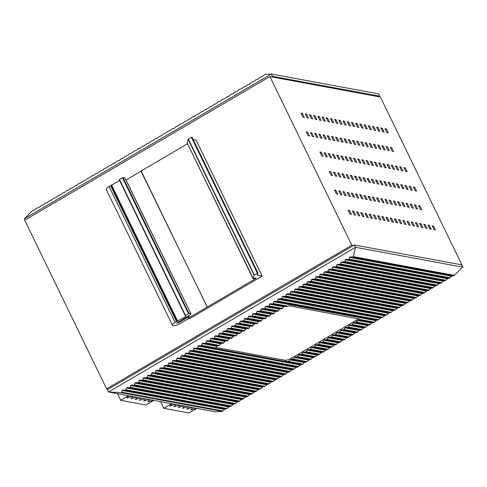 <?xml version="1.0" encoding="UTF-8"?>
<svg xmlns="http://www.w3.org/2000/svg" width="487" height="487" viewBox="0 0 487 487"><rect width="100%" height="100%" fill="white"/><g stroke="black" fill="none" stroke-linecap="round" stroke-linejoin="round"><path stroke-width="0.73" d="M269.914 76.575L351.797 245.211L106.592 388.839L24.709 220.203L269.914 76.575L380.408 97.035L462.291 265.671L462.017 265.829M462.291 265.671L461.901 265.598M353.477 245.521L351.797 245.211M388.279 132.86L386.934 132.61L385.047 128.726L386.392 128.976L388.279 132.86M415.216 190.861L413.335 186.978L414.674 187.227L416.562 191.111L415.216 190.861M302.92 117.057L301.033 113.173L302.378 113.422L304.265 117.306L302.92 117.057M306.262 131.813L307.607 132.062L309.488 135.946L308.149 135.696L306.262 131.813M319.892 152.005L321.237 152.254L323.118 156.138L321.773 155.889L319.892 152.005M305.233 113.952L306.579 114.201L308.466 118.085L307.12 117.836L305.233 113.952M310.463 132.592L311.808 132.841L313.689 136.725L312.35 136.476L310.463 132.592M324.092 152.784L325.438 153.034L327.319 156.917L325.98 156.668L324.092 152.784M309.434 114.731L310.779 114.981L312.666 118.858L311.321 118.615L309.434 114.731M314.663 133.371L316.008 133.615L317.895 137.498L316.55 137.249L314.663 133.371M328.293 153.563L329.638 153.813L331.519 157.697L330.18 157.447L328.293 153.563M313.634 115.504L314.979 115.754L316.867 119.638L315.521 119.388L313.634 115.504M318.863 134.144L320.209 134.394L322.096 138.278L320.75 138.028L318.863 134.144M332.493 154.342L333.839 154.592L335.72 158.476L334.38 158.226L332.493 154.342M317.834 116.283L319.18 116.533L321.067 120.417L319.722 120.167L317.834 116.283M323.064 134.923L324.409 135.173L326.296 139.057L324.951 138.807L323.064 134.923M336.694 155.116L338.039 155.365L339.926 159.249L338.581 158.999L336.694 155.116M322.035 117.063L323.38 117.312L325.267 121.196L323.922 120.946L322.035 117.063M327.264 135.703L328.609 135.952L330.496 139.836L329.151 139.586L327.264 135.703M340.894 155.895L342.239 156.144L344.126 160.028L342.781 159.779L340.894 155.895M326.235 117.842L327.581 118.091L329.468 121.975L328.122 121.726L326.235 117.842M331.464 136.482L332.81 136.725L334.697 140.609L333.352 140.366L331.464 136.482M345.094 156.674L346.44 156.924L348.327 160.807L346.981 160.558L345.094 156.674M330.436 118.615L331.781 118.865L333.668 122.748L332.323 122.499L330.436 118.615M335.665 137.255L337.01 137.504L338.897 141.388L337.552 141.139L335.665 137.255M349.295 157.453L350.64 157.703L352.527 161.587L351.182 161.337L349.295 157.453M334.642 119.394L335.981 119.644L337.868 123.528L336.523 123.278L334.642 119.394M339.865 138.034L341.21 138.284L343.098 142.167L341.752 141.918L339.865 138.034M353.495 158.232L354.84 158.476L356.728 162.36L355.382 162.11L353.495 158.232M338.842 120.173L340.182 120.423L342.069 124.307L340.723 124.057L338.842 120.173M344.066 138.813L345.411 139.063L347.298 142.947L345.953 142.697L344.066 138.813M357.695 159.005L359.041 159.255L360.928 163.139L359.583 162.889L357.695 159.005M343.043 120.953L344.382 121.202L346.269 125.086L344.924 124.836L343.043 120.953M348.266 139.592L349.611 139.842L351.498 143.72L350.153 143.476L348.266 139.592M361.896 159.785L363.241 160.034L365.128 163.918L363.783 163.669L361.896 159.785M347.243 121.732L348.589 121.975L350.47 125.859L349.124 125.609L347.243 121.732M352.466 140.366L353.812 140.615L355.699 144.499L354.353 144.249L352.466 140.366M366.096 160.564L367.442 160.813L369.329 164.697L367.983 164.448L366.096 160.564M351.444 122.505L352.789 122.754L354.67 126.638L353.331 126.389L351.444 122.505M356.673 141.145L358.012 141.394L359.899 145.278L358.554 145.029L356.673 141.145M370.297 161.343L371.642 161.587L373.529 165.47L372.184 165.227L370.297 161.343M355.644 123.284L356.989 123.534L358.87 127.417L357.531 127.168L355.644 123.284M360.873 141.924L362.212 142.174L364.099 146.057L362.754 145.808L360.873 141.924M374.497 162.116L375.842 162.366L377.729 166.25L376.384 166L374.497 162.116M359.844 124.063L361.19 124.313L363.071 128.197L361.731 127.947L359.844 124.063M365.073 142.703L366.413 142.953L368.3 146.837L366.954 146.587L365.073 142.703M378.697 162.895L380.043 163.145L381.93 167.029L380.584 166.779L378.697 162.895M364.045 124.842L365.39 125.092L367.271 128.97L365.932 128.726L364.045 124.842M369.274 143.476L370.613 143.726L372.5 147.61L371.155 147.36L369.274 143.476M382.904 163.675L384.243 163.924L386.13 167.808L384.785 167.558L382.904 163.675M368.245 125.616L369.59 125.865L371.478 129.749L370.132 129.499L368.245 125.616M373.474 144.255L374.82 144.505L376.701 148.389L375.355 148.139L373.474 144.255M387.104 164.454L388.443 164.703L390.331 168.581L388.985 168.338L387.104 164.454M372.445 126.395L373.791 126.644L375.678 130.528L374.333 130.279L372.445 126.395M377.675 145.035L379.02 145.284L380.901 149.168L379.562 148.919L377.675 145.035M391.304 165.227L392.644 165.477L394.531 169.36L393.186 169.111L391.304 165.227M376.646 127.174L377.991 127.424L379.878 131.307L378.533 131.058L376.646 127.174M381.875 145.814L383.22 146.063L385.101 149.947L383.762 149.698L381.875 145.814M395.505 166.006L396.85 166.256L398.731 170.14L397.386 169.89L395.505 166.006M380.846 127.953L382.192 128.203L384.079 132.087L382.733 131.837L380.846 127.953M386.075 146.593L387.421 146.837L389.302 150.72L387.962 150.471L386.075 146.593M399.705 166.785L401.051 167.035L402.932 170.919L401.592 170.669L399.705 166.785M390.276 147.366L391.621 147.616L393.508 151.5L392.163 151.25L390.276 147.366M329.322 171.424L330.661 171.674L332.548 175.557L331.203 175.308L329.322 171.424M334.545 190.064L335.89 190.314L337.777 194.197L336.432 193.948L334.545 190.064M348.175 210.256L349.52 210.506L351.407 214.39L350.062 214.14L348.175 210.256M333.522 172.203L334.861 172.453L336.748 176.337L335.403 176.087L333.522 172.203M338.745 190.843L340.09 191.093L341.977 194.977L340.632 194.727L338.745 190.843M352.375 211.035L353.72 211.285L355.607 215.169L354.262 214.919L352.375 211.035M337.722 172.982L339.062 173.226L340.949 177.11L339.603 176.866L337.722 172.982M342.945 191.616L344.291 191.866L346.178 195.75L344.833 195.5L342.945 191.616M356.575 211.815L357.921 212.064L359.808 215.948L358.462 215.698L356.575 211.815M341.923 173.756L343.262 174.005L345.149 177.889L343.804 177.639L341.923 173.756M347.146 192.395L348.491 192.645L350.378 196.529L349.033 196.279L347.146 192.395M360.776 212.594L362.121 212.843L364.008 216.721L362.663 216.478L360.776 212.594M346.123 174.535L347.468 174.784L349.349 178.668L348.004 178.419L346.123 174.535M351.346 193.175L352.691 193.424L354.579 197.308L353.233 197.058L351.346 193.175M364.976 213.367L366.321 213.616L368.209 217.5L366.863 217.251L364.976 213.367M350.323 175.314L351.669 175.563L353.55 179.447L352.211 179.198L350.323 175.314M355.553 193.954L356.892 194.203L358.779 198.087L357.434 197.838L355.553 193.954M369.176 214.146L370.522 214.396L372.409 218.279L371.064 218.03L369.176 214.146M354.524 176.093L355.869 176.343L357.75 180.22L356.411 179.977L354.524 176.093M359.753 194.733L361.092 194.977L362.979 198.86L361.634 198.611L359.753 194.733M373.377 214.925L374.722 215.175L376.609 219.059L375.264 218.809L373.377 214.925M358.724 176.866L360.07 177.116L361.951 181L360.611 180.75L358.724 176.866M363.953 195.506L365.293 195.756L367.18 199.64L365.834 199.39L363.953 195.506M377.583 215.704L378.923 215.954L380.81 219.838L379.464 219.588L377.583 215.704M362.925 177.645L364.27 177.895L366.157 181.779L364.812 181.529L362.925 177.645M368.154 196.285L369.499 196.535L371.38 200.419L370.035 200.169L368.154 196.285M381.784 216.478L383.123 216.727L385.01 220.611L383.665 220.361L381.784 216.478M367.125 178.425L368.47 178.674L370.357 182.558L369.012 182.308L367.125 178.425M372.354 197.065L373.699 197.314L375.58 201.198L374.241 200.948L372.354 197.065M385.984 217.257L387.323 217.506L389.21 221.39L387.865 221.141L385.984 217.257M371.325 179.204L372.671 179.453L374.558 183.337L373.212 183.088L371.325 179.204M376.554 197.844L377.9 198.087L379.781 201.971L378.442 201.728L376.554 197.844M390.184 218.036L391.53 218.286L393.411 222.169L392.065 221.92L390.184 218.036M375.526 179.977L376.871 180.227L378.758 184.11L377.413 183.861L375.526 179.977M380.755 198.617L382.1 198.866L383.981 202.75L382.642 202.501L380.755 198.617M394.385 218.815L395.73 219.065L397.611 222.949L396.272 222.699L394.385 218.815M379.726 180.756L381.071 181.006L382.959 184.89L381.613 184.64L379.726 180.756M384.955 199.396L386.301 199.646L388.188 203.529L386.842 203.28L384.955 199.396M398.585 219.594L399.93 219.838L401.812 223.722L400.472 223.472L398.585 219.594M383.926 181.535L385.272 181.785L387.159 185.669L385.814 185.419L383.926 181.535M389.156 200.175L390.501 200.425L392.388 204.309L391.043 204.059L389.156 200.175M402.786 220.368L404.131 220.617L406.012 224.501L404.673 224.251L402.786 220.368M388.127 182.315L389.472 182.564L391.359 186.448L390.014 186.198L388.127 182.315M393.356 200.954L394.701 201.204L396.588 205.082L395.243 204.838L393.356 200.954M406.986 221.147L408.331 221.396L410.212 225.28L408.873 225.031L406.986 221.147M392.327 183.094L393.673 183.337L395.56 187.221L394.214 186.971L392.327 183.094M397.556 201.728L398.902 201.977L400.789 205.861L399.443 205.611L397.556 201.728M411.186 221.926L412.532 222.175L414.419 226.059L413.073 225.81L411.186 221.926M396.528 183.867L397.873 184.116L399.76 188L398.415 187.751L396.528 183.867M401.757 202.507L403.102 202.756L404.989 206.64L403.644 206.391L401.757 202.507M415.387 222.705L416.732 222.949L418.619 226.832L417.274 226.589L415.387 222.705M400.728 184.646L402.073 184.896L403.96 188.779L402.615 188.53L400.728 184.646M405.957 203.286L407.302 203.536L409.19 207.419L407.844 207.17L405.957 203.286M419.587 223.478L420.932 223.728L422.819 227.612L421.474 227.362L419.587 223.478M404.934 185.425L406.274 185.675L408.161 189.559L406.815 189.309L404.934 185.425M410.157 204.065L411.503 204.315L413.39 208.199L412.045 207.949L410.157 204.065M423.787 224.257L425.133 224.507L427.02 228.391L425.675 228.141L423.787 224.257M409.135 186.204L410.474 186.454L412.361 190.332L411.016 190.088L409.135 186.204M414.358 204.838L415.703 205.088L417.59 208.972L416.245 208.722L414.358 204.838M427.988 225.037L429.333 225.286L431.22 229.17L429.875 228.92L427.988 225.037M418.558 205.617L419.904 205.867L421.791 209.751L420.445 209.501L418.558 205.617M435.421 229.943L434.075 229.7L432.188 225.816L433.533 226.065L435.421 229.943M407.132 171.698L405.793 171.448L403.906 167.565L405.251 167.814L407.132 171.698M106.592 388.839L108.272 389.15M385.442 129.536L386.392 128.976M413.725 187.787L414.674 187.227M301.423 113.982L302.378 113.422M306.652 132.622L307.607 132.062M320.282 152.815L321.237 152.254M305.623 114.755L306.579 114.201M310.852 133.395L311.808 132.841M324.482 153.594L325.438 153.034M309.829 115.535L310.779 114.981M315.052 134.175L316.008 133.615M328.682 154.367L329.638 153.813M314.03 116.314L314.979 115.754M319.253 134.954L320.209 134.394M332.883 155.146L333.839 154.592M318.23 117.093L319.18 116.533M323.453 135.733L324.409 135.173M337.083 155.925L338.039 155.365M322.431 117.866L323.38 117.312M327.654 136.506L328.609 135.952M341.284 156.704L342.239 156.144M326.631 118.645L327.581 118.091M331.86 137.285L332.81 136.725M345.484 157.484L346.44 156.924M330.831 119.425L331.781 118.865M336.06 138.065L337.01 137.504M349.684 158.257L350.64 157.703M335.032 120.204L335.981 119.644M340.261 138.844L341.21 138.284M353.891 159.036L354.84 158.476M339.232 120.983L340.182 120.423M344.461 139.617L345.411 139.063M358.091 159.815L359.041 159.255M343.432 121.756L344.382 121.202M348.662 140.396L349.611 139.842M362.291 160.594L363.241 160.034M347.633 122.535L348.589 121.975M352.862 141.175L353.812 140.615M366.492 161.367L367.442 160.813M351.833 123.314L352.789 122.754M357.062 141.954L358.012 141.394M370.692 162.147L371.642 161.587M356.034 124.094L356.989 123.534M361.263 142.728L362.212 142.174M374.893 162.926L375.842 162.366M360.234 124.867L361.19 124.313M365.463 143.507L366.413 142.953M379.093 163.705L380.043 163.145M364.434 125.646L365.39 125.092M369.663 144.286L370.613 143.726M383.293 164.478L384.243 163.924M368.635 126.425L369.59 125.865M373.864 145.065L374.82 144.505M387.494 165.257L388.443 164.703M372.835 127.204L373.791 126.644M378.064 145.844L379.02 145.284M391.694 166.037L392.644 165.477M377.035 127.978L377.991 127.424M382.265 146.617L383.22 146.063M395.894 166.816L396.85 166.256M381.236 128.757L382.192 128.203M386.465 147.397L387.421 146.837M400.095 167.595L401.051 167.035M390.665 148.176L391.621 147.616M329.711 172.234L330.661 171.674M334.94 190.867L335.89 190.314M348.564 211.066L349.52 210.506M333.912 173.007L334.861 172.453M339.141 191.647L340.09 191.093M352.771 211.845L353.72 211.285M338.112 173.786L339.062 173.226M343.341 192.426L344.291 191.866M356.971 212.618L357.921 212.064M342.312 174.565L343.262 174.005M347.541 193.205L348.491 192.645M361.171 213.397L362.121 212.843M346.513 175.344L347.468 174.784M351.742 193.984L352.691 193.424M365.372 214.177L366.321 213.616M350.713 176.117L351.669 175.563M355.942 194.757L356.892 194.203M369.572 214.956L370.522 214.396M354.913 176.897L355.869 176.343M360.143 195.537L361.092 194.977M373.773 215.729L374.722 215.175M359.114 177.676L360.07 177.116M364.343 196.316L365.293 195.756M377.973 216.508L378.923 215.954M363.314 178.455L364.27 177.895M368.543 197.095L369.499 196.535M382.173 217.287L383.123 216.727M367.515 179.228L368.47 178.674M372.744 197.868L373.699 197.314M386.374 218.066L387.323 217.506M371.715 180.007L372.671 179.453M376.944 198.647L377.9 198.087M390.574 218.846L391.53 218.286M375.915 180.787L376.871 180.227M381.144 199.427L382.1 198.866M394.774 219.619L395.73 219.065M380.122 181.566L381.071 181.006M385.345 200.206L386.301 199.646M398.975 220.398L399.93 219.838M384.322 182.345L385.272 181.785M389.545 200.979L390.501 200.425M403.175 221.177L404.131 220.617M388.523 183.118L389.472 182.564M393.746 201.758L394.701 201.204M407.376 221.956L408.331 221.396M392.723 183.897L393.673 183.337M397.946 202.537L398.902 201.977M411.576 222.729L412.532 222.175M396.923 184.676L397.873 184.116M402.152 203.316L403.102 202.756M415.776 223.509L416.732 222.949M401.124 185.456L402.073 184.896M406.353 204.09L407.302 203.536M419.977 224.288L420.932 223.728M405.324 186.229L406.274 185.675M410.553 204.869L411.503 204.315M424.177 225.067L425.133 224.507M409.524 187.008L410.474 186.454M414.754 205.648L415.703 205.088M428.383 225.84L429.333 225.286M418.954 206.427L419.904 205.867M432.584 226.619L433.533 226.065M404.295 168.368L405.251 167.814M271.594 76.885L272.507 76.349L379.641 96.189L378.521 93.875L271.387 74.036L24.35 218.742L24.983 220.045M24.35 218.742L32.641 210.53L34.565 210.067L36.842 208.083L38.771 207.602L41.803 205.173L42.984 205.137L45.261 203.152L47.19 202.671L50.222 200.242L51.403 200.206L53.673 198.221L55.609 197.74L58.641 195.311L60.571 194.83L62.847 192.846L64.028 192.809L67.054 190.38L68.235 190.344L70.512 188.359L72.441 187.879L75.473 185.45L76.654 185.413L78.931 183.429L80.86 182.948L83.137 180.963L85.822 180.038L87.343 178.498L89.279 178.017L91.556 176.032L94.241 175.107L95.762 173.567L97.698 173.086L100.724 170.663L102.66 170.182L104.181 168.636L106.866 167.717L108.388 166.17L110.324 165.69L113.349 163.267L115.285 162.786L116.807 161.24L119.492 160.32L121.013 158.774L122.949 158.293L125.226 156.309L127.911 155.39L129.432 153.843L131.368 153.362L134.394 150.94L136.33 150.459L137.851 148.912L140.536 147.993L142.058 146.447L143.994 145.966L147.019 143.543L148.955 143.062L150.477 141.516L153.161 140.597L154.683 139.051L157.374 138.131L158.896 136.585L161.581 135.666L163.102 134.12L165.038 133.639L168.064 131.216L170 130.735L171.521 129.195L174.206 128.27L176.483 126.285L178.419 125.804L179.94 124.264L182.625 123.339L184.902 121.354L186.831 120.873L189.108 118.889L190.289 118.852L192.566 116.868L194.496 116.387L197.527 113.958L198.708 113.921L201.734 111.493L202.915 111.456L205.191 109.472L207.121 108.991L210.153 106.562L212.088 106.081L214.359 104.096L215.54 104.06L218.572 101.631L220.501 101.15L222.778 99.165L223.959 99.129L226.991 96.7L228.166 96.663L231.197 94.235L233.127 93.754L235.404 91.769L236.585 91.733L239.616 89.304L241.546 88.823L243.823 86.838L245.758 86.357L248.029 84.373L249.21 84.336L251.487 82.352L254.171 81.426L255.693 79.886L257.629 79.405L260.332 76.989L261.836 76.94L264.867 74.505L271.387 74.036L272.507 76.349M378.728 96.724L379.641 96.189M354.39 244.985L107.359 389.685L108.479 391.998L121.08 392.662L222.133 411.369L215.613 411.838L108.479 391.998L355.516 247.299L354.39 244.985L461.53 264.825L462.65 267.132L454.359 275.344L451.68 276.251L349.423 257.319L349.082 259.078L348.327 259.516L449.404 278.235L451.68 276.251M126.005 389.795L227.045 408.502L228.616 406.913L126.358 387.975L126.005 389.795L125.336 390.184L122.907 390.002L122.152 390.44L121.805 392.218L121.08 392.662M126.358 387.975L127.113 387.536L129.475 387.713L130.224 387.275L130.571 385.509L131.326 385.071L133.681 385.247L134.436 384.809L134.777 383.05L135.532 382.605L137.888 382.782L138.643 382.344L138.99 380.584L139.739 380.14L142.101 380.317L142.849 379.878L143.196 378.119L143.951 377.675L146.307 377.851L147.062 377.413L147.403 375.654L148.158 375.209L150.513 375.386L151.268 374.947L151.615 373.188L152.364 372.744L154.726 372.92L155.481 372.482L155.822 370.723L156.577 370.278L158.932 370.455L159.687 370.017L160.028 368.257L160.783 367.813L163.145 367.989L163.894 367.551L164.241 365.792L164.996 365.347L167.351 365.524L168.106 365.086L168.447 363.326L169.202 362.882L171.558 363.058L172.313 362.62L172.66 360.861L173.409 360.417L175.77 360.593L176.519 360.155L176.866 358.395L177.621 357.951L179.977 358.134L180.732 357.689L181.073 355.93L181.828 355.486L184.183 355.668L184.938 355.224L185.285 353.465L186.034 353.02L188.396 353.203L189.151 352.758L189.492 350.999L190.247 350.555L192.602 350.737L193.357 350.293L193.698 348.534L194.453 348.089L196.815 348.272L197.564 347.828L197.911 346.068L198.666 345.624L201.021 345.807L201.776 345.362L202.117 343.603L202.872 343.158L205.228 343.341L205.983 342.897L206.33 341.137L207.078 340.693L209.44 340.876L210.189 340.431L210.536 338.672L211.291 338.228L213.647 338.41L214.402 337.966L214.743 336.207L215.498 335.762L217.853 335.945L218.608 335.5L218.955 333.741L222.821 333.035L223.162 331.276L227.027 330.57L227.368 328.81L228.123 328.372L230.485 328.548L231.234 328.104L231.581 326.345L235.446 325.639L235.787 323.879L236.542 323.441L238.898 323.618L239.653 323.173L240 321.414L243.859 320.708L244.206 318.948L248.072 318.242L248.413 316.483L249.167 316.045L251.523 316.221L252.278 315.777L252.625 314.018L256.491 313.311L256.832 311.552L260.697 310.846L261.038 309.087L261.793 308.648L264.155 308.825L264.904 308.387L265.251 306.621L269.116 305.921L269.457 304.156L270.212 303.718L272.568 303.894L273.323 303.456L273.67 301.69L274.418 301.252L276.78 301.429L277.529 300.99L277.876 299.225L281.742 298.525L282.083 296.76L285.948 296.059L286.295 294.294L287.044 293.856L289.406 294.032L290.161 293.594L290.502 291.829L291.256 291.39L293.612 291.567L294.367 291.129L294.708 289.363L295.463 288.925L297.825 289.101L298.574 288.663L298.921 286.898L302.786 286.198L303.127 284.432L306.993 283.732L307.34 281.973L311.199 281.267L311.546 279.508L312.301 279.063L314.657 279.24L315.412 278.801L315.753 277.042L316.507 276.598L318.863 276.774L319.618 276.336L319.965 274.577L320.714 274.132L323.076 274.309L323.831 273.871L324.172 272.111L328.037 271.405L328.378 269.646L332.244 268.94L332.591 267.18L333.345 266.736L335.701 266.913L336.456 266.474L336.797 264.715L340.663 264.009L341.01 262.25L344.869 261.543L345.216 259.784L345.971 259.34L348.327 259.516M452.435 275.812L350.177 256.874L349.423 257.319M350.177 256.874L352.558 257.057L353.306 256.637L454.359 275.344M462.65 267.132L355.516 247.299L353.306 256.637M222.133 411.369L225.164 408.934L227.045 408.502M226.382 408.891L125.336 390.184M228.616 406.913L230.552 406.432L233.577 404.003L235.513 403.522L237.79 401.538L238.971 401.501L241.242 399.517L243.177 399.036L245.454 397.051L247.384 396.57L250.415 394.141L251.596 394.105L254.622 391.676L255.803 391.639L258.834 389.21L260.764 388.729L263.041 386.745L264.977 386.264L267.247 384.28L268.428 384.243L271.46 381.814L273.39 381.333L275.666 379.349L276.847 379.312L279.879 376.883L281.054 376.847L283.331 374.862L285.266 374.381L287.543 372.397L289.473 371.916L291.75 369.931L294.434 369.006L295.956 367.466L297.892 366.985L300.917 364.562L302.853 364.081L304.375 362.535L307.06 361.616L309.336 359.631L311.272 359.15L312.794 357.604L315.479 356.685L317 355.139L318.936 354.658L321.962 352.235L323.898 351.754L325.419 350.208L328.104 349.289L330.381 347.304L332.317 346.823L333.839 345.277L336.523 344.358L338.045 342.811L339.981 342.331L343.006 339.908L344.942 339.427L346.464 337.881L349.149 336.961L350.67 335.415L352.606 334.934L355.632 332.511L357.568 332.031L359.089 330.484L361.774 329.565L364.051 327.581L365.987 327.1L367.508 325.553L370.193 324.634L371.715 323.094L374.4 322.169L376.676 320.184L378.612 319.703L380.134 318.163L382.819 317.238L385.095 315.253L387.025 314.772L389.302 312.788L390.483 312.751L393.514 310.322L395.444 309.842L397.721 307.857L398.902 307.821L401.178 305.836L403.108 305.355L406.14 302.926L407.321 302.89L409.591 300.905L411.527 300.424L414.559 297.995L416.488 297.514L418.765 295.53L419.946 295.493L422.223 293.509L424.153 293.028L427.184 290.599L428.359 290.562L431.391 288.134L432.572 288.097L435.597 285.668L437.533 285.187L439.81 283.203L440.991 283.166L443.261 281.182L445.197 280.701L448.229 278.272L449.404 278.235M359.534 319.113L289.345 305.818L286.849 306.536L284.609 306.384L283.714 306.798L281.936 308.874L268.361 306.36M358.414 318.608L355.924 320.47L291.877 357.982C288.974 359.589 286.746 360.35 285.199 360.277L285.839 361.598L215.79 348.54L216.496 346.263L219.558 345.411L220.489 343.761L221.244 343.317L223.009 343.39L225.451 340.851L227.222 340.924L227.971 340.48L228.908 338.83L229.657 338.386L231.428 338.459L233.87 335.92L235.635 335.993L238.076 333.455L239.847 333.528L242.289 330.99L244.054 331.063L244.809 330.618L245.74 328.969L246.495 328.524L248.267 328.597L249.015 328.153L249.953 326.503L250.702 326.059L252.473 326.132L254.914 323.593L256.679 323.666L259.121 321.128L260.892 321.201L261.641 320.756L262.578 319.107L263.327 318.662L265.098 318.735L265.853 318.291L266.785 316.641L267.54 316.197L269.305 316.27L271.746 313.738L273.517 313.805L274.272 313.36L275.204 311.71L275.959 311.272L277.724 311.339L280.165 308.807L281.936 308.874M285.839 361.598L288.596 361.439L290.885 359.455L292.736 359.54L293.491 359.102L294.422 357.446L297.697 356.636L298.628 354.98L299.383 354.542L301.155 354.609L303.59 352.077L305.361 352.144L306.116 351.705L307.047 350.05L310.322 349.24L311.254 347.584L312.009 347.146L313.78 347.213L316.221 344.68L317.987 344.747L318.742 344.309L319.673 342.659L320.428 342.215L322.199 342.282L322.948 341.844L323.885 340.194L324.634 339.749L326.406 339.816L328.847 337.284L330.612 337.351L331.367 336.913L332.298 335.263L333.053 334.819L334.825 334.886L335.573 334.447L336.511 332.798L337.26 332.353L339.031 332.42L341.472 329.888L343.238 329.955L343.992 329.516L344.924 327.867L345.679 327.422L347.45 327.495L349.891 324.957L351.657 325.03L352.411 324.586L353.343 322.936L354.098 322.491L355.869 322.564L356.618 322.12L358.091 319.989L373.651 322.607M215.942 348.333L216.106 348.686L201.021 345.807M374.4 322.169L359.631 319.435L359.394 319.971M285.199 360.277L216.125 347.487M261.903 276.293L190.35 318.206L188.779 318.48L180.36 323.411C177.457 325.012 175.235 325.779 173.689 325.7L172.593 325.499C171.588 325.103 172.416 324.08 175.07 322.431L185.736 316.507L185.437 315.387L188.98 313.439L190.861 313.786L189.942 314.973L176.659 323.24L178.638 322.668L187.245 317.627L189.486 317.481L255.925 278.485L256.162 277.834L253.112 278.795L254.123 275.216L257.422 273.219L257.988 273.091L257.112 275.125L262.097 276.05L196.103 140.134L193.181 139.592M106.598 189.577C105.594 189.181 106.416 188.159 109.07 186.509L119.741 180.586M185.206 315.619L185.437 315.387L119.437 179.466L119.205 179.697L185.206 315.613L119.205 179.697L122.986 177.518L125.031 177.968L191.032 313.884L124.867 177.865M126.048 180.062L141.254 171.028M207.139 306.871L141.169 171.01L187.519 143.732M141.169 171.01L207.17 306.932M253.38 278.795L187.118 142.88L188.122 139.3L191.988 137.176L191.421 137.304L257.422 273.219L257.988 273.091M141.053 171.272L207.255 306.944M185.462 315.929L185.736 316.507L185.937 316.258M172.593 325.499L106.172 189.327M117.537 393.679L120.764 400.326L128.623 395.73M120.764 400.326L145.972 404.995L153.825 400.393M149.205 399.541L143.537 401.16L145.844 398.92M153.405 400.32L147.738 401.939L150.045 399.693M132.403 396.43L126.736 398.049L129.043 395.803M136.603 397.203L130.936 398.829L133.243 396.582M140.804 397.982L135.136 399.608L137.444 397.362M145.004 398.762L139.337 400.387L141.644 398.141M160.558 401.641L163.79 408.295L171.643 403.693M163.79 408.295L188.993 412.964L196.845 408.362M192.225 407.503L186.564 409.129L188.865 406.882M196.425 408.283L190.764 409.908L193.065 407.662M175.423 404.393L169.762 406.018L172.063 403.772M179.624 405.172L173.962 406.797L176.264 404.551M183.824 405.951L178.163 407.57L180.464 405.33M188.025 406.73L182.363 408.349L184.664 406.103M225.164 408.934L122.907 390.002M224.41 409.378L122.152 390.44M222.876 410.931L121.805 392.218M352.558 257.057L453.622 275.77M450.158 277.791L349.082 259.078M448.229 278.272L345.971 259.34M445.952 280.256L344.869 261.543M447.474 278.716L345.216 259.784M445.197 280.701L344.12 261.982M444.016 280.737L341.758 261.805M443.261 281.182L341.01 262.25M441.739 282.722L340.663 264.009M440.991 283.166L339.908 264.447M439.81 283.203L337.552 264.271M439.055 283.647L336.797 264.715M437.533 285.187L336.456 266.474M436.778 285.632L335.701 266.913M435.597 285.668L333.345 266.736M434.848 286.113L332.591 267.18M433.327 287.653L332.244 268.94M331.495 269.378L432.572 288.097M431.391 288.134L329.133 269.201M429.114 290.118L328.037 271.405M430.636 288.578L328.378 269.646M327.282 271.843L428.359 290.562M427.184 290.599L324.926 271.667M424.908 292.584L323.831 273.871M426.429 291.043L324.172 272.111M323.076 274.309L424.153 293.028M422.972 293.064L320.714 274.132M422.223 293.509L319.965 274.577M420.695 295.049L319.618 276.336M318.863 276.774L419.946 295.493M418.765 295.53L316.507 276.598M418.01 295.974L315.753 277.042M416.488 297.514L315.412 278.801M314.657 279.24L415.734 297.959M414.559 297.995L312.301 279.063M413.804 298.44L311.546 279.508M412.282 299.98L311.199 281.267M310.45 281.705L411.527 300.424M410.346 300.461L308.088 281.529M408.069 302.445L306.993 283.732M409.591 300.905L307.34 281.973M306.238 284.171L407.321 302.89M406.14 302.926L303.882 283.994M403.863 304.911L302.786 286.198M405.385 303.371L303.127 284.432M302.031 286.636L403.108 305.355M401.927 305.392L299.675 286.459M401.178 305.836L298.921 286.898M399.657 307.376L298.574 288.663M297.825 289.101L398.902 307.821M397.721 307.857L295.463 288.925M396.966 308.301L294.708 289.363M395.444 309.842L294.367 291.129M293.612 291.567L394.689 310.286M393.514 310.322L291.256 291.39M392.759 310.767L290.502 291.829M391.238 312.307L290.161 293.594M289.406 294.032L390.483 312.751M389.302 312.788L287.044 293.856M387.025 314.772L285.948 296.059M388.553 313.232L286.295 294.294M285.193 296.498L386.276 315.211M385.095 315.253L282.837 296.321M382.819 317.238L281.742 298.525M384.34 315.698L282.083 296.76M280.987 298.963L382.064 317.676M380.889 317.719L278.631 298.787M380.134 318.163L277.876 299.225M378.612 319.703L277.529 300.99M276.78 301.429L377.857 320.142M376.676 320.184L274.418 301.252M375.921 320.629L273.67 301.69M288.121 306.195L273.323 303.456M286.849 306.536L272.568 303.894M284.609 306.384L270.212 303.718M283.714 306.798L269.457 304.156M282.685 308.429L269.116 305.921M280.165 308.807L266.005 306.183M279.41 309.245L265.251 306.621M278.479 310.895L264.904 308.387M277.724 311.339L264.155 308.825M275.959 311.272L261.793 308.648M275.204 311.71L261.038 309.087M274.272 313.36L260.697 310.846M273.517 313.805L259.942 311.29M271.746 313.738L257.586 311.114M270.997 314.176L256.832 311.552M270.06 315.826L256.491 313.311M269.305 316.27L255.736 313.756M267.54 316.197L253.374 313.579M266.785 316.641L252.625 314.018M265.853 318.291L252.278 315.777M265.098 318.735L251.523 316.221M263.327 318.662L249.167 316.045M262.578 319.107L248.413 316.483M261.641 320.756L248.072 318.242M260.892 321.201L247.317 318.687M259.121 321.128L244.961 318.51M258.366 321.572L244.206 318.948M257.434 323.222L243.859 320.708M256.679 323.666L243.11 321.152M254.914 323.593L240.748 320.976M254.159 324.038L240 321.414M253.228 325.687L239.653 323.173M252.473 326.132L238.898 323.618M250.702 326.059L236.542 323.441M249.953 326.503L235.787 323.879M249.015 328.153L235.446 325.639M248.267 328.597L234.691 326.083M246.495 328.524L232.336 325.906M245.74 328.969L231.581 326.345M244.809 330.618L231.234 328.104M244.054 331.063L230.485 328.548M242.289 330.99L228.123 328.372M241.534 331.434L227.368 328.81M240.602 333.084L227.027 330.57M239.847 333.528L226.272 331.014M238.076 333.455L223.917 330.837M237.327 333.899L223.162 331.276M236.39 335.549L222.821 333.035M235.635 335.993L222.066 333.479M233.87 335.92L219.704 333.303M233.115 336.365L218.955 333.741M232.183 338.015L218.608 335.5M231.428 338.459L217.853 335.945M229.657 338.386L215.498 335.762M228.908 338.83L214.743 336.207M227.971 340.48L214.402 337.966M227.222 340.924L213.647 338.41M225.451 340.851L211.291 338.228M224.696 341.296L210.536 338.672M223.764 342.945L210.189 340.431M223.009 343.39L209.44 340.876M221.244 343.317L207.078 340.693M220.489 343.761L206.33 341.137M219.558 345.411L205.983 342.897M218.803 345.849L205.228 343.341M217.117 345.8L202.872 343.158M216.496 346.263L202.117 343.603M216.027 348.004L201.776 345.362M300.917 364.562L198.666 345.624M287.33 361.786L302.098 364.519M298.647 366.541L197.564 347.828M300.169 365L197.911 346.068M196.815 348.272L297.892 366.985M296.711 367.028L194.453 348.089M294.434 369.006L193.357 350.293M295.956 367.466L193.698 348.534M192.602 350.737L293.679 369.45M292.504 369.493L190.247 350.555M291.75 369.931L189.492 350.999M290.228 371.471L189.151 352.758M188.396 353.203L289.473 371.916M288.292 371.958L186.034 353.02M287.543 372.397L185.285 353.465M286.015 373.937L184.938 355.224M184.183 355.668L285.266 374.381M284.085 374.424L181.828 355.486M281.809 376.402L180.732 357.689M283.331 374.862L181.073 355.93M179.977 358.134L281.054 376.847M279.879 376.883L177.621 357.951M277.602 378.868L176.519 360.155M279.124 377.328L176.866 358.395M175.77 360.593L276.847 379.312M275.666 379.349L173.409 360.417M274.912 379.793L172.66 360.861M273.39 381.333L172.313 362.62M171.558 363.058L272.641 381.778M271.46 381.814L169.202 362.882M270.705 382.258L168.447 363.326M269.183 383.799L168.106 365.086M167.351 365.524L268.428 384.243M267.247 384.28L164.996 365.347M266.499 384.724L164.241 365.792M264.977 386.264L163.894 367.551M163.145 367.989L264.222 386.708M263.041 386.745L160.783 367.813M260.764 388.729L159.687 370.017M262.286 387.189L160.028 368.257M158.932 370.455L260.009 389.174M258.834 389.21L156.577 370.278M256.558 391.195L155.481 372.482M258.08 389.655L155.822 370.723M154.726 372.92L255.803 391.639M254.622 391.676L152.364 372.744M252.345 393.66L151.268 374.947M253.873 392.12L151.615 373.188M150.513 375.386L251.596 394.105M250.415 394.141L148.158 375.209M249.661 394.586L147.403 375.654M248.139 396.126L147.062 377.413M146.307 377.851L247.384 396.57M246.209 396.607L143.951 377.675M245.454 397.051L143.196 378.119M243.932 398.591L142.849 379.878M142.101 380.317L243.177 399.036M241.996 399.072L139.739 380.14M239.72 401.057L138.643 382.344M241.242 399.517L138.99 380.584M238.971 401.501L137.888 382.782M237.79 401.538L135.532 382.605M237.035 401.982L134.777 383.05M235.513 403.522L134.436 384.809M234.758 403.966L133.681 385.247M233.577 404.003L131.326 385.071M232.829 404.447L130.571 385.509M231.307 405.988L130.224 387.275M230.552 406.432L129.475 387.713M229.371 406.468L127.113 387.536M355.924 320.47L356.673 322.023M291.877 357.982L292.632 359.54M369.438 325.072L355.869 322.564M370.193 324.634L356.618 322.12M368.257 325.115L354.098 322.491M367.508 325.553L353.343 322.936M365.987 327.1L352.411 324.586M365.232 327.538L351.657 325.03M364.051 327.581L349.891 324.957M363.296 328.019L349.136 325.401M361.774 329.565L348.205 327.051M361.019 330.003L347.45 327.495M359.844 330.046L345.679 327.422M359.089 330.484L344.924 327.867M357.568 332.031L343.992 329.516M356.813 332.469L343.238 329.955M355.632 332.511L341.472 329.888M354.883 332.95L340.717 330.332M353.355 334.496L339.786 331.982M352.606 334.934L339.031 332.42M351.425 334.977L337.26 332.353M350.67 335.415L336.511 332.798M349.149 336.961L335.573 334.447M348.394 337.4L334.825 334.886M347.219 337.442L333.053 334.819M346.464 337.881L332.298 335.263M344.942 339.427L331.367 336.913M344.187 339.865L330.612 337.351M343.006 339.908L328.847 337.284M342.251 340.346L328.092 337.728M340.73 341.892L327.161 339.378M339.981 342.331L326.406 339.816M338.8 342.373L324.634 339.749M338.045 342.811L323.885 340.194M336.523 344.358L322.948 341.844M335.768 344.796L322.199 342.282M334.587 344.839L320.428 342.215M333.839 345.277L319.673 342.659M332.317 346.823L318.742 344.309M331.562 347.261L317.987 344.747M330.381 347.304L316.221 344.68M329.626 347.742L315.466 345.125M328.104 349.289L314.535 346.774M327.349 349.727L313.78 347.213M326.174 349.769L312.009 347.146M325.419 350.208L311.254 347.584M323.898 351.754L310.322 349.24M323.143 352.192L309.568 349.678M321.962 352.235L307.802 349.611M321.213 352.673L307.047 350.05M319.685 354.219L306.116 351.705M318.936 354.658L305.361 352.144M317.755 354.7L303.59 352.077M317 355.139L302.841 352.515M315.479 356.685L301.903 354.171M314.724 357.123L301.155 354.609M313.549 357.166L299.383 354.542M312.794 357.604L298.628 354.98M311.272 359.15L297.697 356.636M310.517 359.589L296.942 357.074M309.336 359.631L295.177 357.008M308.581 360.07L294.422 357.446M307.06 361.616L293.491 359.102M306.311 362.054L292.736 359.54M305.13 362.097L290.885 359.455M302.853 364.081L288.596 361.439M304.375 362.535L289.996 359.875M371.715 323.094L357.47 320.452M372.47 322.65L358.091 319.989M257.958 273.037L191.988 137.176M254.354 275.015L188.353 139.099M254.123 275.216L188.122 139.3M255.925 278.485L255.687 277.998M255.395 278.789L255.109 278.199M254.591 279.063L254.305 278.479M254.275 279.209L253.977 278.588M189.486 317.481L188.646 315.746M188.956 317.664L188.165 316.039M187.775 317.445L187.337 316.538M187.245 317.627L186.85 316.824M178.638 322.668L178.291 321.956M188.98 313.439L122.986 177.518M188.451 313.622L122.45 177.7M177.688 321.219L111.687 185.303M177.152 321.402L111.152 185.486M177.067 321.39L111.066 185.468M176.531 321.572L110.537 185.65M175.07 322.431L109.07 186.509M191.988 137.139L257.988 273.061M187.118 142.904L253.118 278.82M141.139 170.992L207.133 306.907M196.133 140.153L262.134 276.068"/></g></svg>
